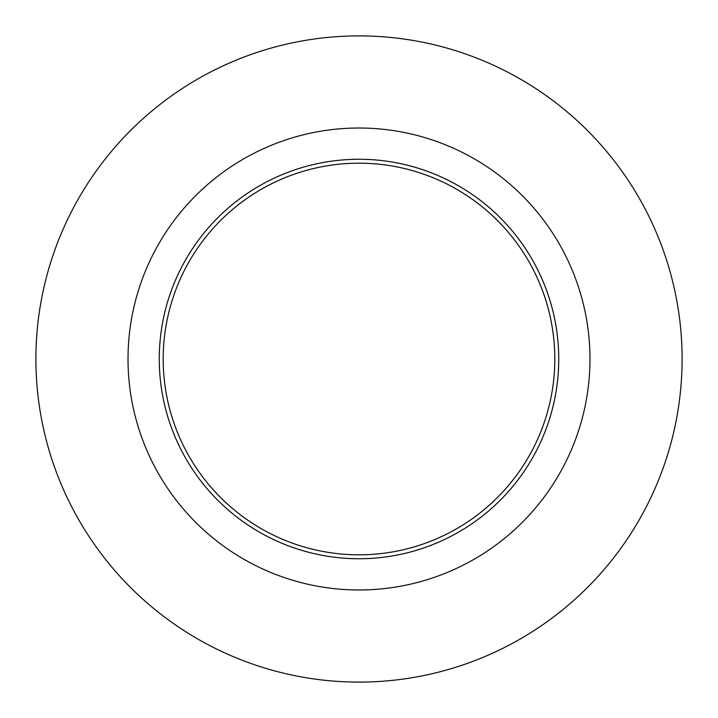 <?xml version="1.0" encoding="UTF-8"?>
<svg xmlns="http://www.w3.org/2000/svg" width="718" height="718" viewBox="0 0 718 718"><rect width="100%" height="100%" fill="white"/><g stroke="black" fill="none" stroke-linecap="round" stroke-linejoin="round"><path stroke-width="1.08" d="M359 128.019A230.981 230.981 0 0 1 589.981 359A230.981 230.981 0 0 1 359 589.981A230.981 230.981 0 0 1 128.019 359A230.981 230.981 0 0 1 359 128.019M359 682.1A323.1 323.1 0 0 0 682.1 359A323.1 323.1 0 0 0 359 35.9A323.1 323.1 0 0 0 35.9 359A323.1 323.1 0 0 0 359 682.1M359 558.739A199.739 199.739 0 0 0 558.739 359A199.739 199.739 0 0 0 359 159.261A199.739 199.739 0 0 0 159.261 359A199.739 199.739 0 0 0 359 558.739M359 554.817A195.817 195.817 0 0 0 554.817 359A195.817 195.817 0 0 0 359 163.183A195.817 195.817 0 0 0 163.183 359A195.817 195.817 0 0 0 359 554.817"/></g></svg>

